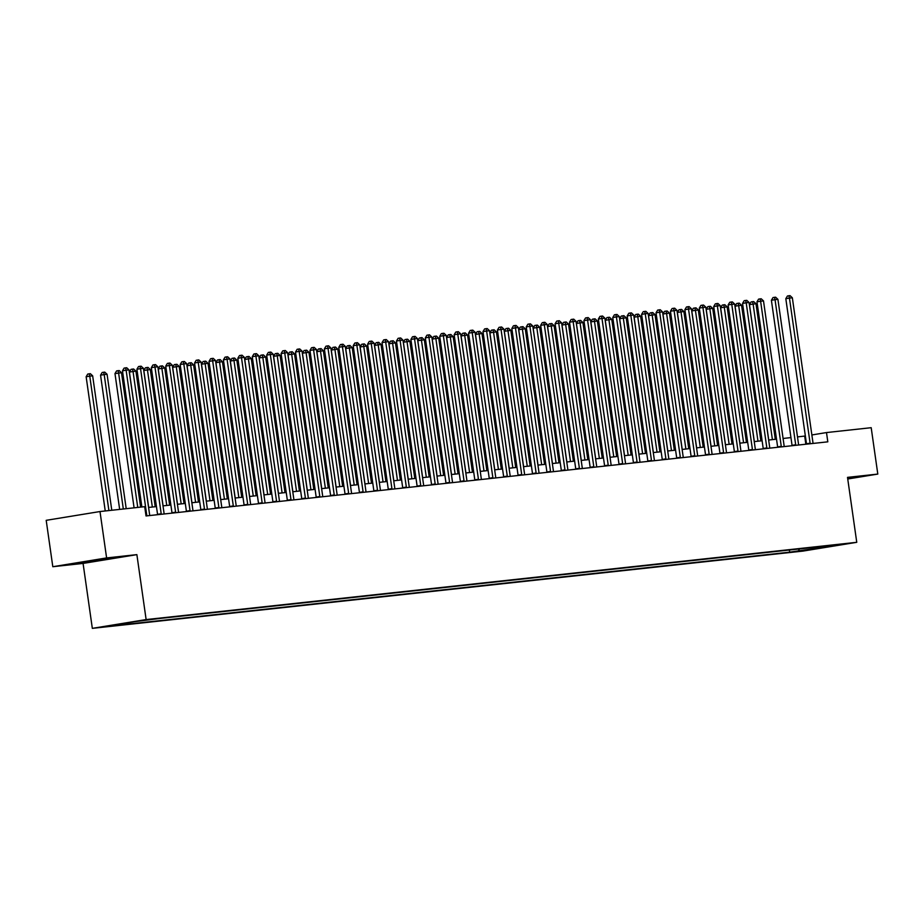 <?xml version="1.0" encoding="UTF-8"?>
<svg xmlns="http://www.w3.org/2000/svg" width="924" height="924" viewBox="0 0 924 924"><rect width="100%" height="100%" fill="white"/><g stroke="black" fill="none" stroke-linecap="round" stroke-linejoin="round"><path stroke-width="1.39" d="M843.901 543.913L833.298 545.518L843.901 543.913M92.331 628.355L802.956 551.097L856.756 542.319L146.131 619.577L92.331 628.355L83.079 563.421L136.879 554.631L106.606 557.923L52.807 566.712L83.079 563.421M52.807 566.712L46.2 520.327L100 511.538L106.606 557.923M100 511.538L144.698 506.675L146.027 515.95L827.812 441.834L826.495 432.559L811.861 434.95M141.291 620.801L154.089 618.965L141.268 620.616M128.748 622.661L128.217 623.596L119.427 625.04L789.674 552.171L789.373 550.023M128.217 623.596L112.647 625.294L135.043 621.633L159.413 618.503L829.66 545.634L820.87 547.077L836.439 545.379L789.674 552.171M847.747 478.99L877.8 474.081L871.193 427.697L826.495 432.559M877.8 474.081L847.516 477.373L856.756 542.319M136.879 554.631L146.131 619.577M805.358 436.001L797.493 436.902M790.944 437.606L783.078 438.461M776.53 439.177L768.653 440.032M762.104 440.748L754.238 441.603M747.689 442.307L739.812 443.173M733.263 443.878L725.398 444.733M718.849 445.449L710.972 446.304M704.423 447.02L696.557 447.874M690.009 448.579L682.131 449.445M675.583 450.15L667.717 451.004M661.168 451.721L653.291 452.575M646.742 453.291L638.877 454.146M632.328 454.851L624.451 455.705M617.902 456.421L610.036 457.276M603.488 457.992L595.61 458.847M589.062 459.563L581.196 460.418M574.647 461.122L566.77 461.977M560.221 462.693L552.356 463.548M545.807 464.264L537.93 465.118M531.381 465.835L523.504 466.689M516.966 467.394L509.089 468.249M502.541 468.965L494.663 469.819M488.126 470.535L480.249 471.39M473.7 472.095L465.823 472.961M459.286 473.666L451.409 474.52M444.86 475.236L436.983 476.091M430.445 476.807L422.568 477.662M416.019 478.366L408.142 479.221M401.605 479.937L393.728 480.792M387.179 481.508L379.302 482.363M372.765 483.079L364.888 483.933M358.339 484.638L350.462 485.493M343.924 486.209L336.047 487.063M329.498 487.78L321.621 488.634M315.072 489.35L307.207 490.205M300.658 490.91L292.781 491.764M286.232 492.48L278.367 493.335M271.818 494.051L263.941 494.906M257.392 495.611L249.526 496.477M242.977 497.181L235.1 498.036M228.551 498.752L220.686 499.607M214.137 500.323L206.26 501.178M199.711 501.882L191.845 502.748M185.297 503.453L177.42 504.308M170.871 505.024L163.005 505.878M156.456 506.595L148.579 507.449M805.844 444.225L804.689 436.116M798.475 550.727L799.503 548.914M814.044 549.041L814.079 547.331M78.783 563.305L114.218 558.119L78.713 562.832M847.712 478.771L854.85 477.604L847.62 478.043M146.8 515.869A1.871 1.155 80.7 0 0 146.777 515.303L126.126 370.212L129.002 369.9L149.653 514.991A1.871 1.155 80.7 0 0 149.792 515.546M141.869 506.987L122.488 370.801L126.126 370.212L125.549 367.879L126.704 367.752L129.002 369.9M122.488 370.801L124.093 368.122L125.549 367.879M111.781 510.256L92.654 375.837L89.767 376.149L86.14 376.738L105.244 510.972M86.14 376.738L87.745 374.058L89.201 373.816L89.767 376.149L108.905 510.568M89.201 373.816L90.356 373.689L92.654 375.837M161.215 514.298A1.871 1.155 80.7 0 0 161.192 513.744L140.54 368.641L143.428 368.329L164.079 513.432A1.871 1.155 80.7 0 0 164.206 513.975M157.588 514.703A1.871 1.155 80.7 0 0 157.554 514.333L136.902 369.23L140.54 368.641L139.974 366.32L141.129 366.193L143.428 368.329M136.902 369.23L138.519 366.551L139.974 366.32M175.641 512.739A1.871 1.155 80.7 0 0 175.618 512.173L154.966 367.071L157.842 366.759L178.494 511.861A1.871 1.155 80.7 0 0 178.632 512.404M172.003 513.132A1.871 1.155 80.7 0 0 171.98 512.762L151.328 367.671L154.966 367.071L154.389 364.749L155.544 364.622L157.842 366.759M151.328 367.671L152.934 364.98L154.389 364.749M190.055 511.168A1.871 1.155 80.7 0 0 190.032 510.602L169.381 365.511L172.268 365.188L192.92 510.291A1.871 1.155 80.7 0 0 193.047 510.845M186.429 511.561A1.871 1.155 80.7 0 0 186.394 511.203L165.743 366.1L169.381 365.511L168.815 363.178L169.97 363.051L172.268 365.188M165.743 366.1L167.359 363.421L168.815 363.178M126.207 508.685L107.069 374.266L104.193 374.578L100.554 375.167L119.658 509.401M100.554 375.167L102.171 372.488L103.627 372.257L104.193 374.578L123.319 508.997M103.627 372.257L104.77 372.129L107.069 374.266M140.621 507.126L121.494 372.695L114.98 373.608L134.084 507.83M114.98 373.608L116.586 370.917L118.041 370.686L118.607 373.007L137.745 507.438M118.041 370.686L119.196 370.559L121.494 372.695M155.209 506.722L135.92 371.125L129.395 372.037L148.66 507.438M129.395 372.037L131.012 369.357L132.467 369.115L133.033 371.448L152.333 507.033M132.467 369.115L133.61 368.988L135.92 371.125M204.481 509.598A1.871 1.155 80.7 0 0 204.458 509.032L183.807 363.941L186.683 363.629L207.334 508.72A1.871 1.155 80.7 0 0 207.473 509.274M200.843 509.99A1.871 1.155 80.7 0 0 200.82 509.632L180.168 364.53L183.807 363.941L183.229 361.607L184.384 361.48L186.683 363.629M180.168 364.53L181.785 361.85L183.229 361.607M169.635 505.162L150.335 369.565L143.821 370.466L163.086 505.867M143.821 370.466L145.426 367.787L146.881 367.544L147.447 369.877L166.747 505.474M146.881 367.544L148.036 367.417L150.335 369.565M82.906 562.023L106.999 558.558M112.231 558.05L78.101 562.808M852.864 477.523L847.666 478.378M218.896 508.027A1.871 1.155 80.7 0 0 218.873 507.472L198.221 362.37L201.109 362.058L221.76 507.161A1.871 1.155 80.7 0 0 221.887 507.703M215.269 508.431A1.871 1.155 80.7 0 0 215.234 508.061L194.583 362.97L198.221 362.37L197.655 360.048L198.81 359.921L201.109 362.058M194.583 362.97L196.2 360.279L197.655 360.048M233.322 506.468A1.871 1.155 80.7 0 0 233.298 505.902L212.647 360.799L215.523 360.487L236.174 505.59A1.871 1.155 80.7 0 0 236.313 506.144M229.683 506.86A1.871 1.155 80.7 0 0 229.66 506.491L209.009 361.399L212.647 360.799L212.07 358.477L213.225 358.35L215.523 360.487M209.009 361.399L210.626 358.708L212.07 358.477M247.736 504.897A1.871 1.155 80.7 0 0 247.713 504.331L227.061 359.24L229.949 358.928L250.6 504.019A1.871 1.155 80.7 0 0 250.727 504.573M244.109 505.289A1.871 1.155 80.7 0 0 244.075 504.931L223.423 359.829L227.061 359.24L226.495 356.907L227.65 356.779L229.949 358.928M223.423 359.829L225.04 357.149L226.495 356.907M262.162 503.326A1.871 1.155 80.7 0 0 262.139 502.772L241.487 357.669L244.363 357.357L265.015 502.448A1.871 1.155 80.7 0 0 265.153 503.002M258.524 503.719A1.871 1.155 80.7 0 0 258.501 503.361L237.849 358.258L241.487 357.669L240.91 355.336L242.065 355.22L244.363 357.357M237.849 358.258L239.466 355.578L240.91 355.336M276.576 501.755A1.871 1.155 80.7 0 0 276.553 501.201L255.902 356.098L258.789 355.786L279.441 500.889A1.871 1.155 80.7 0 0 279.568 501.432M272.95 502.159A1.871 1.155 80.7 0 0 272.915 501.79L252.264 356.699L255.902 356.098L255.336 353.776L256.491 353.649L258.789 355.786M252.264 356.699L253.881 354.007L255.336 353.776M184.049 503.592L164.761 367.995L158.235 368.907L177.512 504.296M158.235 368.907L159.852 366.216L161.307 365.985L161.873 368.306L181.173 503.903M161.307 365.985L162.451 365.858L164.761 367.995M198.475 502.021L179.175 366.424L176.288 366.736L172.661 367.336L191.926 502.737M172.661 367.336L174.266 364.645L175.722 364.414L176.288 366.736L195.588 502.333M175.722 364.414L176.877 364.287L179.175 366.424M212.89 500.45L193.601 364.864L190.714 365.176L187.075 365.765L206.352 501.166M187.075 365.765L188.692 363.086L190.148 362.843L190.714 365.176L210.014 500.773M190.148 362.843L191.291 362.716L193.601 364.864M227.316 498.891L208.016 363.294L201.501 364.195L220.767 499.595M201.501 364.195L203.107 361.515L204.562 361.272L205.128 363.606L224.428 499.203M204.562 361.272L205.717 361.157L208.016 363.294M241.73 497.32L222.441 361.723L219.554 362.035L215.916 362.635L235.193 498.036M215.916 362.635L217.533 359.944L218.988 359.713L219.554 362.035L238.854 497.632M218.988 359.713L220.143 359.586L222.441 361.723M291.002 500.196A1.871 1.155 80.7 0 0 290.979 499.63L270.328 354.527L273.204 354.215L293.855 499.318A1.871 1.155 80.7 0 0 293.994 499.872M287.364 500.589A1.871 1.155 80.7 0 0 287.341 500.219L266.69 355.128L270.328 354.527L269.75 352.206L270.905 352.079L273.204 354.215M266.69 355.128L268.307 352.437L269.75 352.206M256.156 495.749L236.856 360.152L233.968 360.464L230.342 361.065L249.607 496.465M230.342 361.065L231.947 358.373L233.402 358.142L233.968 360.464L253.268 496.061M233.402 358.142L234.557 358.015L236.856 360.152M305.417 498.625A1.871 1.155 80.7 0 0 305.394 498.059L284.742 352.968L287.63 352.656L308.281 497.747A1.871 1.155 80.7 0 0 308.408 498.302M301.79 499.018A1.871 1.155 80.7 0 0 301.755 498.66L281.104 353.557L284.742 352.968L284.176 350.635L285.331 350.508L287.63 352.656M281.104 353.557L282.721 350.877L284.176 350.635M270.57 494.178L251.282 358.593L248.394 358.905L244.756 359.494L264.033 494.894M244.756 359.494L246.373 356.814L247.828 356.572L248.394 358.905L267.694 494.502M247.828 356.572L248.983 356.445L251.282 358.593M319.843 497.054A1.871 1.155 80.7 0 0 319.82 496.5L299.168 351.397L302.044 351.085L322.695 496.176A1.871 1.155 80.7 0 0 322.834 496.731M316.204 497.447A1.871 1.155 80.7 0 0 316.181 497.089L295.53 351.986L299.168 351.397L298.591 349.064L299.746 348.949L302.044 351.085M295.53 351.986L297.147 349.307L298.591 349.064M284.996 492.619L265.696 357.022L259.182 357.923L278.447 493.324M259.182 357.923L260.787 355.243L262.243 355.001L262.809 357.334L282.109 492.931M262.243 355.001L263.398 354.885L265.696 357.022M334.257 495.495A1.871 1.155 80.7 0 0 334.234 494.929L313.582 349.826L316.47 349.515L337.121 494.617A1.871 1.155 80.7 0 0 337.248 495.16M330.63 495.888A1.871 1.155 80.7 0 0 330.596 495.518L309.956 350.427L313.582 349.826L313.017 347.505L314.172 347.378L316.47 349.515M309.956 350.427L311.561 347.736L313.017 347.505M299.411 491.048L280.122 355.451L277.235 355.763L273.596 356.364L292.873 491.764M273.596 356.364L275.213 353.673L276.669 353.442L277.235 355.763L296.535 491.36M276.669 353.442L277.824 353.315L280.122 355.451M348.683 493.924A1.871 1.155 80.7 0 0 348.66 493.358L328.008 348.267L330.884 347.944L351.536 493.046A1.871 1.155 80.7 0 0 351.674 493.601M345.045 494.317A1.871 1.155 80.7 0 0 345.022 493.959L324.37 348.856L328.008 348.267L327.442 345.934L328.586 345.807L330.884 347.944M324.37 348.856L325.987 346.177L327.442 345.934M313.837 489.477L294.537 353.88L288.022 354.793L307.288 490.194M288.022 354.793L289.628 352.113L291.083 351.871L291.649 354.204L310.949 489.789M291.083 351.871L292.238 351.744L294.537 353.88M363.097 492.353A1.871 1.155 80.7 0 0 363.074 491.787L342.423 346.696L345.31 346.385L365.962 491.476A1.871 1.155 80.7 0 0 366.089 492.03M359.471 492.746A1.871 1.155 80.7 0 0 359.436 492.388L338.796 347.285L342.423 346.696L341.857 344.363L343.012 344.236L345.31 346.385M338.796 347.285L340.402 344.606L341.857 344.363M328.251 487.907L308.963 352.321L306.075 352.633L302.437 353.222L321.714 488.623M302.437 353.222L304.054 350.543L305.509 350.3L306.075 352.633L325.375 488.23M305.509 350.3L306.664 350.173L308.963 352.321M377.523 490.783A1.871 1.155 80.7 0 0 377.5 490.228L356.849 345.126L359.725 344.814L380.376 489.916A1.871 1.155 80.7 0 0 380.515 490.459M373.885 491.187A1.871 1.155 80.7 0 0 373.862 490.817L353.211 345.715L356.849 345.126L356.283 342.804L357.426 342.677L359.725 344.814M353.211 345.715L354.828 343.035L356.283 342.804M391.938 489.223A1.871 1.155 80.7 0 0 391.915 488.657L371.263 343.555L374.151 343.243L394.802 488.346A1.871 1.155 80.7 0 0 394.929 488.888M388.311 489.616A1.871 1.155 80.7 0 0 388.276 489.246L367.637 344.155L371.263 343.555L370.697 341.233L371.852 341.106L374.151 343.243M367.637 344.155L369.242 341.464L370.697 341.233M406.364 487.653A1.871 1.155 80.7 0 0 406.341 487.087L385.689 341.996L388.565 341.672L409.216 486.775A1.871 1.155 80.7 0 0 409.355 487.329M402.737 488.045A1.871 1.155 80.7 0 0 402.702 487.687L382.051 342.585L385.689 341.996L385.123 339.662L386.267 339.535L388.565 341.672M382.051 342.585L383.668 339.905L385.123 339.662M420.778 486.082A1.871 1.155 80.7 0 0 420.755 485.516L400.104 340.425L402.991 340.113L423.642 485.204A1.871 1.155 80.7 0 0 423.769 485.758M417.151 486.474A1.871 1.155 80.7 0 0 417.117 486.116L396.477 341.014L400.104 340.425L399.538 338.092L400.693 337.965L402.991 340.113M396.477 341.014L398.082 338.334L399.538 338.092M435.204 484.511A1.871 1.155 80.7 0 0 435.181 483.957L414.529 338.854L417.417 338.542L438.057 483.645A1.871 1.155 80.7 0 0 438.195 484.188M431.577 484.915A1.871 1.155 80.7 0 0 431.543 484.546L410.891 339.454L414.529 338.854L413.964 336.532L415.107 336.405L417.417 338.542M410.891 339.454L412.508 336.763L413.964 336.532M449.63 482.952A1.871 1.155 80.7 0 0 449.595 482.386L428.944 337.283L431.831 336.971L452.483 482.074A1.871 1.155 80.7 0 0 452.61 482.628M445.992 483.344A1.871 1.155 80.7 0 0 445.969 482.975L425.317 337.884L428.944 337.283L428.378 334.962L429.533 334.834L431.831 336.971M425.317 337.884L426.923 335.193L428.378 334.962M464.044 481.381A1.871 1.155 80.7 0 0 464.021 480.815L443.37 335.724L446.257 335.412L466.897 480.503A1.871 1.155 80.7 0 0 467.036 481.058M460.418 481.774A1.871 1.155 80.7 0 0 460.383 481.416L439.732 336.313L443.37 335.724L442.804 333.391L443.947 333.264L446.257 335.412M439.732 336.313L441.349 333.633L442.804 333.391M478.47 479.81A1.871 1.155 80.7 0 0 478.436 479.256L457.784 334.153L460.672 333.841L481.323 478.932A1.871 1.155 80.7 0 0 481.45 479.487M474.832 480.203A1.871 1.155 80.7 0 0 474.809 479.845L454.158 334.742L457.784 334.153L457.218 331.82L458.373 331.704L460.672 333.841M454.158 334.742L455.763 332.062L457.218 331.82M492.885 478.239A1.871 1.155 80.7 0 0 492.862 477.685L472.21 332.582L475.098 332.27L495.738 477.373A1.871 1.155 80.7 0 0 495.876 477.916M489.258 478.644A1.871 1.155 80.7 0 0 489.223 478.274L468.572 333.183L472.21 332.582L471.644 330.261L472.799 330.134L475.098 332.27M468.572 333.183L470.189 330.492L471.644 330.261M507.311 476.68A1.871 1.155 80.7 0 0 507.276 476.114L486.625 331.011L489.512 330.7L510.163 475.802A1.871 1.155 80.7 0 0 510.291 476.357M503.672 477.073A1.871 1.155 80.7 0 0 503.649 476.703L482.998 331.612L486.625 331.011L486.059 328.69L487.214 328.563L489.512 330.7M482.998 331.612L484.603 328.921L486.059 328.69M521.725 475.109A1.871 1.155 80.7 0 0 521.702 474.543L501.051 329.452L503.938 329.14L524.589 474.231A1.871 1.155 80.7 0 0 524.716 474.786M518.098 475.502A1.871 1.155 80.7 0 0 518.064 475.144L497.412 330.041L501.051 329.452L500.485 327.119L501.64 326.992L503.938 329.14M497.412 330.041L499.029 327.362L500.485 327.119M536.151 473.538A1.871 1.155 80.7 0 0 536.116 472.984L515.465 327.881L518.352 327.57L539.004 472.661A1.871 1.155 80.7 0 0 539.131 473.215M532.513 473.931A1.871 1.155 80.7 0 0 532.49 473.573L511.838 328.47L515.465 327.881L514.899 325.548L516.054 325.433L518.352 327.57M511.838 328.47L513.444 325.791L514.899 325.548M550.565 471.979A1.871 1.155 80.7 0 0 550.542 471.413L529.891 326.311L532.778 325.999L553.43 471.101A1.871 1.155 80.7 0 0 553.557 471.644M546.939 472.372A1.871 1.155 80.7 0 0 546.904 472.002L526.253 326.911L529.891 326.311L529.325 323.989L530.48 323.862L532.778 325.999M526.253 326.911L527.87 324.22L529.325 323.989M564.991 470.408A1.871 1.155 80.7 0 0 564.957 469.842L544.305 324.751L547.193 324.428L567.844 469.531A1.871 1.155 80.7 0 0 567.971 470.085M561.353 470.801A1.871 1.155 80.7 0 0 561.33 470.443L540.679 325.34L544.305 324.751L543.739 322.418L544.894 322.291L547.193 324.428M540.679 325.34L542.284 322.661L543.739 322.418M579.406 468.838A1.871 1.155 80.7 0 0 579.383 468.272L558.731 323.181L561.619 322.869L582.27 467.96A1.871 1.155 80.7 0 0 582.397 468.514M575.779 469.23A1.871 1.155 80.7 0 0 575.744 468.872L555.093 323.77L558.731 323.181L558.165 320.847L559.32 320.72L561.619 322.869M555.093 323.77L556.71 321.09L558.165 320.847M593.832 467.267A1.871 1.155 80.7 0 0 593.797 466.712L573.146 321.61L576.033 321.298L596.685 466.389A1.871 1.155 80.7 0 0 596.823 466.943M590.193 467.659A1.871 1.155 80.7 0 0 590.17 467.301L569.519 322.199L573.146 321.61L572.58 319.288L573.735 319.161L576.033 321.298M569.519 322.199L571.124 319.519L572.58 319.288M608.246 465.708A1.871 1.155 80.7 0 0 608.223 465.142L587.572 320.039L590.459 319.727L611.111 464.83A1.871 1.155 80.7 0 0 611.238 465.373M604.619 466.1A1.871 1.155 80.7 0 0 604.585 465.731L583.933 320.64L587.572 320.039L587.006 317.717L588.161 317.59L590.459 319.727M583.933 320.64L585.55 317.948L587.006 317.717M622.672 464.137A1.871 1.155 80.7 0 0 622.637 463.571L601.986 318.48L604.874 318.156L625.525 463.259A1.871 1.155 80.7 0 0 625.664 463.813M619.034 464.529A1.871 1.155 80.7 0 0 619.011 464.171L598.359 319.069L601.986 318.48L601.42 316.147L602.575 316.02L604.874 318.156M598.359 319.069L599.965 316.389L601.42 316.147M342.677 486.347L323.377 350.75L316.863 351.651L336.128 487.052M316.863 351.651L318.468 348.972L319.923 348.741L320.489 351.062L339.789 486.659M319.923 348.741L321.078 348.614L323.377 350.75M357.091 484.777L337.803 349.18L334.915 349.491L331.277 350.092L350.554 485.493M331.277 350.092L332.894 347.401L334.349 347.17L334.915 349.491L354.215 485.088M334.349 347.17L335.504 347.043L337.803 349.18M371.517 483.206L352.217 347.609L345.703 348.521L364.968 483.922M345.703 348.521L347.308 345.842L348.764 345.599L349.33 347.932L368.63 483.518M348.764 345.599L349.919 345.472L352.217 347.609M385.943 481.647L366.643 346.05L360.117 346.95L379.394 482.351M360.117 346.95L361.734 344.271L363.19 344.028L363.756 346.361L383.056 481.958M363.19 344.028L364.345 343.901L366.643 346.05M400.358 480.076L381.058 344.479L374.543 345.391L393.809 480.78M374.543 345.391L376.149 342.7L377.604 342.469L378.17 344.791L397.47 480.388M377.604 342.469L378.759 342.342L381.058 344.479M414.784 478.505L395.484 342.908L392.596 343.22L388.958 343.82L408.235 479.221M388.958 343.82L390.575 341.129L392.03 340.898L392.596 343.22L411.896 478.817M392.03 340.898L393.185 340.771L395.484 342.908M429.198 476.934L409.898 341.349L407.022 341.661L403.384 342.25L422.649 477.65M403.384 342.25L404.989 339.57L406.445 339.327L407.022 341.661L426.311 477.246M406.445 339.327L407.599 339.2L409.898 341.349M443.624 475.375L424.324 339.778L417.798 340.679L437.075 476.079M417.798 340.679L419.415 337.999L420.87 337.757L421.436 340.09L440.736 475.687M420.87 337.757L422.025 337.641L424.324 339.778M458.038 473.804L438.738 338.207L435.862 338.519L432.224 339.12L451.489 474.52M432.224 339.12L433.83 336.428L435.285 336.197L435.862 338.519L455.151 474.116M435.285 336.197L436.44 336.07L438.738 338.207M472.464 472.233L453.164 336.636L450.277 336.948L446.639 337.549L465.915 472.949M446.639 337.549L448.256 334.858L449.711 334.627L450.277 336.948L469.577 472.545M449.711 334.627L450.866 334.5L453.164 336.636M486.879 470.663L467.579 335.077L464.703 335.389L461.064 335.978L480.33 471.379M461.064 335.978L462.67 333.298L464.125 333.056L464.703 335.389L483.991 470.986M464.125 333.056L465.28 332.929L467.579 335.077M501.305 469.103L482.005 333.506L475.479 334.407L494.756 469.808M475.479 334.407L477.096 331.728L478.551 331.485L479.117 333.818L498.417 469.415M478.551 331.485L479.706 331.369L482.005 333.506M515.719 467.532L496.419 331.935L493.543 332.247L489.905 332.848L509.17 468.249M489.905 332.848L491.51 330.157L492.966 329.926L493.543 332.247L512.832 467.844M492.966 329.926L494.121 329.799L496.419 331.935M530.145 465.962L510.845 330.365L504.319 331.277L523.596 466.678M504.319 331.277L505.936 328.598L507.392 328.355L507.957 330.688L527.258 466.274M507.392 328.355L508.547 328.228L510.845 330.365M544.559 464.391L525.259 328.805L522.383 329.117L518.745 329.706L538.011 465.107M518.745 329.706L520.351 327.027L521.806 326.784L522.383 329.117L541.672 464.714M521.806 326.784L522.961 326.657L525.259 328.805M558.985 462.832L539.685 327.235L533.16 328.136L552.437 463.536M533.16 328.136L534.777 325.456L536.232 325.225L536.798 327.546L556.098 463.143M536.232 325.225L537.387 325.098L539.685 327.235M573.4 461.261L554.1 325.664L551.224 325.976L547.586 326.576L566.851 461.977M547.586 326.576L549.202 323.885L550.646 323.654L551.224 325.976L570.512 461.573M550.646 323.654L551.801 323.527L554.1 325.664M587.826 459.69L568.526 324.093L562 325.005L581.277 460.406M562 325.005L563.617 322.326L565.072 322.083L565.638 324.416L584.938 460.002M565.072 322.083L566.227 321.956L568.526 324.093M637.086 462.566A1.871 1.155 80.7 0 0 637.063 462L616.412 316.909L619.299 316.597L639.951 461.688A1.871 1.155 80.7 0 0 640.078 462.243M633.46 462.959A1.871 1.155 80.7 0 0 633.425 462.601L612.774 317.498L616.412 316.909L615.846 314.576L617.001 314.449L619.299 316.597M612.774 317.498L614.391 314.818L615.846 314.576M602.24 458.131L582.94 322.534L576.426 323.435L595.691 458.835M576.426 323.435L578.043 320.755L579.487 320.512L580.064 322.846L599.353 458.443M579.487 320.512L580.642 320.385L582.94 322.534M651.512 460.995A1.871 1.155 80.7 0 0 651.478 460.441L630.826 315.338L633.714 315.026L654.365 460.129A1.871 1.155 80.7 0 0 654.504 460.672M647.874 461.399A1.871 1.155 80.7 0 0 647.851 461.03L627.2 315.939L630.826 315.338L630.26 313.017L631.415 312.889L633.714 315.026M627.2 315.939L628.805 313.248L630.26 313.017M616.666 456.56L597.366 320.963L590.84 321.875L610.117 457.264M590.84 321.875L592.457 319.184L593.913 318.953L594.479 321.275L613.779 456.872M593.913 318.953L595.068 318.826L597.366 320.963M665.927 459.436A1.871 1.155 80.7 0 0 665.904 458.87L645.252 313.767L648.14 313.455L668.791 458.558A1.871 1.155 80.7 0 0 668.918 459.101M662.3 459.829A1.871 1.155 80.7 0 0 662.265 459.459L641.614 314.368L645.252 313.767L644.686 311.446L645.841 311.319L648.14 313.455M641.614 314.368L643.231 311.677L644.686 311.446M631.08 454.989L611.78 319.392L608.904 319.704L605.266 320.305L624.532 455.705M605.266 320.305L606.883 317.613L608.327 317.382L608.904 319.704L628.193 455.301M608.327 317.382L609.482 317.255L611.78 319.392M680.353 457.865A1.871 1.155 80.7 0 0 680.318 457.299L659.678 312.208L662.554 311.896L683.206 456.987A1.871 1.155 80.7 0 0 683.344 457.542M676.715 458.258A1.871 1.155 80.7 0 0 676.691 457.9L656.04 312.797L659.678 312.208L659.101 309.875L660.256 309.748L662.554 311.896M656.04 312.797L657.645 310.118L659.101 309.875M645.506 453.418L626.206 317.833L623.319 318.145L619.681 318.734L638.958 454.134M619.681 318.734L621.298 316.054L622.753 315.812L623.319 318.145L642.619 453.73M622.753 315.812L623.908 315.685L626.206 317.833M694.767 456.294A1.871 1.155 80.7 0 0 694.744 455.728L674.093 310.637L676.98 310.325L697.632 455.417A1.871 1.155 80.7 0 0 697.759 455.971M691.14 456.687A1.871 1.155 80.7 0 0 691.106 456.329L670.454 311.226L674.093 310.637L673.527 308.304L674.682 308.189L676.98 310.325M670.454 311.226L672.071 308.547L673.527 308.304M659.921 451.859L640.621 316.262L634.107 317.163L653.372 452.564M634.107 317.163L635.724 314.483L637.167 314.241L637.745 316.574L657.045 452.171M637.167 314.241L638.322 314.125L640.621 316.262M709.193 454.724A1.871 1.155 80.7 0 0 709.158 454.169L688.519 309.066L691.395 308.755L712.046 453.857A1.871 1.155 80.7 0 0 712.185 454.4M705.555 455.128A1.871 1.155 80.7 0 0 705.532 454.758L684.88 309.667L688.519 309.066L687.941 306.745L689.096 306.618L691.395 308.755M684.88 309.667L686.486 306.976L687.941 306.745M674.347 450.288L655.047 314.691L648.521 315.604L667.798 450.993M648.521 315.604L650.138 312.913L651.593 312.682L652.159 315.003L671.459 450.6M651.593 312.682L652.748 312.555L655.047 314.691M723.608 453.164A1.871 1.155 80.7 0 0 723.584 452.598L702.933 307.496L705.821 307.184L726.472 452.286A1.871 1.155 80.7 0 0 726.599 452.841M719.981 453.557A1.871 1.155 80.7 0 0 719.946 453.187L699.295 308.096L702.933 307.496L702.367 305.174L703.522 305.047L705.821 307.184M699.295 308.096L700.912 305.405L702.367 305.174M688.761 448.718L669.461 313.121L666.585 313.432L662.947 314.033L682.212 449.434M662.947 314.033L664.564 311.342L666.008 311.111L666.585 313.432L685.885 449.029M666.008 311.111L667.163 310.984L669.461 313.121M738.033 451.593A1.871 1.155 80.7 0 0 737.999 451.028L717.359 305.936L720.235 305.625L740.886 450.716A1.871 1.155 80.7 0 0 741.025 451.27M734.395 451.986A1.871 1.155 80.7 0 0 734.372 451.628L713.721 306.525L717.359 305.936L716.781 303.603L717.936 303.476L720.235 305.625M713.721 306.525L715.326 303.846L716.781 303.603M703.187 447.147L683.887 311.561L681 311.873L677.361 312.462L696.638 447.863M677.361 312.462L678.978 309.783L680.434 309.54L681 311.873L700.3 447.47M680.434 309.54L681.589 309.413L683.887 311.561M752.448 450.023A1.871 1.155 80.7 0 0 752.425 449.468L731.773 304.366L734.661 304.054L755.312 449.145A1.871 1.155 80.7 0 0 755.439 449.699M748.821 450.415A1.871 1.155 80.7 0 0 748.786 450.057L728.135 304.955L731.773 304.366L731.207 302.033L732.362 301.917L734.661 304.054M728.135 304.955L729.752 302.275L731.207 302.033M717.601 445.587L698.301 309.99L691.787 310.891L711.053 446.292M691.787 310.891L693.404 308.212L694.86 307.969L695.426 310.302L714.726 445.899M694.86 307.969L696.003 307.854L698.301 309.99M766.874 448.452A1.871 1.155 80.7 0 0 766.839 447.897L746.199 302.795L749.075 302.483L769.727 447.586A1.871 1.155 80.7 0 0 769.865 448.128M763.236 448.856A1.871 1.155 80.7 0 0 763.212 448.487L742.561 303.395L746.199 302.795L745.622 300.473L746.777 300.346L749.075 302.483M742.561 303.395L744.166 300.704L745.622 300.473M732.027 444.017L712.727 308.42L709.84 308.732L706.213 309.332L725.479 444.733M706.213 309.332L707.819 306.641L709.274 306.41L709.84 308.732L729.14 444.329M709.274 306.41L710.429 306.283L712.727 308.42M781.288 446.893A1.871 1.155 80.7 0 0 781.265 446.327L760.614 301.236L763.501 300.912L784.153 446.015A1.871 1.155 80.7 0 0 784.28 446.569M777.661 447.285A1.871 1.155 80.7 0 0 777.627 446.916L756.975 301.825L760.614 301.236L760.048 298.902L761.203 298.775L763.501 300.912M756.975 301.825L758.592 299.145L760.048 298.902M795.714 445.322A1.871 1.155 80.7 0 0 795.691 444.756L775.04 299.665L777.916 299.353L798.567 444.444A1.871 1.155 80.7 0 0 798.706 444.998M792.076 445.714A1.871 1.155 80.7 0 0 792.053 445.356L771.401 300.254L775.04 299.665L774.462 297.332L775.617 297.205L777.916 299.353M771.401 300.254L773.007 297.574L774.462 297.332M810.129 443.751A1.871 1.155 80.7 0 0 810.105 443.197L789.454 298.094L792.342 297.782L812.993 442.873A1.871 1.155 80.7 0 0 813.12 443.428M806.502 444.144A1.871 1.155 80.7 0 0 806.467 443.786L785.816 298.683L789.454 298.094L788.888 295.761L790.043 295.645L792.342 297.782M785.816 298.683L787.433 296.003L788.888 295.761M746.442 442.446L727.142 306.849L720.628 307.761L739.893 443.162M720.628 307.761L722.245 305.082L723.7 304.839L724.266 307.172L743.566 442.758M723.7 304.839L724.843 304.712L727.142 306.849M760.868 440.875L741.568 305.29L738.68 305.601L735.054 306.191L754.319 441.591M735.054 306.191L736.659 303.511L738.114 303.268L738.68 305.601L757.98 441.198M738.114 303.268L739.269 303.141L741.568 305.29M775.282 439.316L755.982 303.719L749.468 304.62L768.733 440.02M749.468 304.62L751.085 301.94L752.54 301.698L753.106 304.031L772.406 439.628M752.54 301.698L753.684 301.582L755.982 303.719M146.777 515.303L145.946 515.442M161.192 513.744L157.554 514.333M175.618 512.173L171.98 512.762M190.032 510.602L186.394 511.203M204.458 509.032L200.82 509.632M218.873 507.472L215.234 508.061M233.298 505.902L229.66 506.491M247.713 504.331L244.075 504.931M262.139 502.772L258.501 503.361M276.553 501.201L272.915 501.79M290.979 499.63L287.341 500.219M305.394 498.059L301.755 498.66M319.82 496.5L316.181 497.089M334.234 494.929L330.596 495.518M348.66 493.358L345.022 493.959M363.074 491.787L359.436 492.388M377.5 490.228L373.862 490.817M391.915 488.657L388.276 489.246M406.341 487.087L402.702 487.687M420.755 485.516L417.117 486.116M435.181 483.957L431.543 484.546M449.595 482.386L445.969 482.975M464.021 480.815L460.383 481.416M478.436 479.256L474.809 479.845M492.862 477.685L489.223 478.274M507.276 476.114L503.649 476.703M521.702 474.543L518.064 475.144M536.116 472.984L532.49 473.573M550.542 471.413L546.904 472.002M564.957 469.842L561.33 470.443M579.383 468.272L575.744 468.872M593.797 466.712L590.17 467.301M608.223 465.142L604.585 465.731M622.637 463.571L619.011 464.171M637.063 462L633.425 462.601M651.478 460.441L647.851 461.03M665.904 458.87L662.265 459.459M680.318 457.299L676.691 457.9M694.744 455.728L691.106 456.329M709.158 454.169L705.532 454.758M723.584 452.598L719.946 453.187M737.999 451.028L734.372 451.628M752.425 449.468L748.786 450.057M766.839 447.897L763.212 448.487M781.265 446.327L777.627 446.916M795.691 444.756L792.053 445.356M810.105 443.197L806.467 443.786"/></g></svg>
